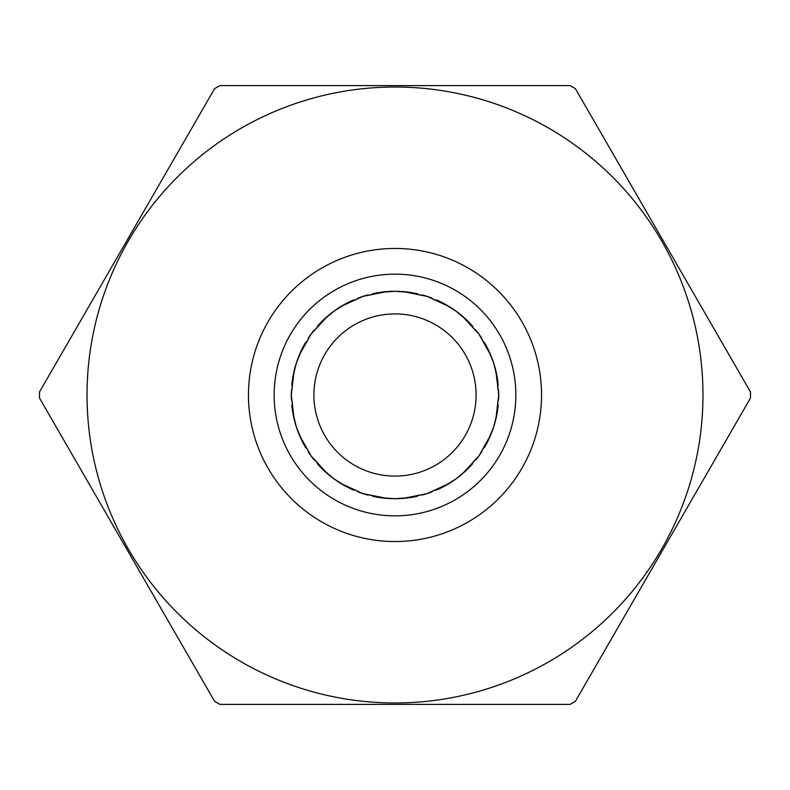 <?xml version="1.0" encoding="UTF-8"?>
<svg xmlns="http://www.w3.org/2000/svg" width="790" height="790" viewBox="0 0 790 790"><rect width="100%" height="100%" fill="white"/><g stroke="black" fill="none" stroke-linecap="round" stroke-linejoin="round"><path stroke-width="1.19" d="M313.906 395A81.094 81.094 0 0 0 395 476.094A81.094 81.094 0 0 0 476.094 395A81.094 81.094 0 0 0 395 313.906A81.094 81.094 0 0 0 313.906 395M294.117 370.964L291.293 395A103.707 103.707 0 0 0 291.401 399.691L292.359 402.554L291.826 405.507A103.707 103.707 0 0 0 305.355 447.14L307.517 449.224L308.436 452.107A103.707 103.707 0 0 0 313.946 459.681L316.405 461.449L317.708 464.145A103.707 103.707 0 0 0 353.12 489.879L356.093 490.284L358.532 492.081A103.707 103.707 0 0 0 367.439 494.975L370.471 494.955L373.107 496.367A103.707 103.707 0 0 0 416.893 496.367L419.529 494.955L422.561 494.975A103.707 103.707 0 0 0 431.468 492.081L433.907 490.284L436.88 489.879A103.707 103.707 0 0 0 472.292 464.145L473.595 461.449L476.054 459.681A103.707 103.707 0 0 0 481.564 452.107L482.483 449.224L484.645 447.14A103.707 103.707 0 0 0 498.174 405.507L497.641 402.554L498.599 399.691A103.707 103.707 0 0 0 498.707 395L495.883 370.964M495.883 419.036L498.707 395A103.707 103.707 0 0 0 498.599 390.309L497.641 387.446L498.174 384.493A103.707 103.707 0 0 0 484.645 342.86L482.483 340.776L481.564 337.893A103.707 103.707 0 0 0 476.054 330.319L473.595 328.551L472.292 325.855A103.707 103.707 0 0 0 436.88 300.121L433.907 299.716L431.468 297.919A103.707 103.707 0 0 0 422.561 295.026L419.529 295.045L416.893 293.633A103.707 103.707 0 0 0 373.107 293.633L370.471 295.045L367.439 295.026A103.707 103.707 0 0 0 358.532 297.919L356.093 299.716L353.12 300.121A103.707 103.707 0 0 0 317.708 325.855L316.405 328.551L313.946 330.319A103.707 103.707 0 0 0 308.436 337.893L307.517 340.776L305.355 342.86A103.707 103.707 0 0 0 291.826 384.493L292.359 387.446L291.401 390.309A103.707 103.707 0 0 0 291.293 395L294.117 419.036M403.315 498.372L427.044 493.632L449.026 483.519M340.974 483.519L362.956 493.632L386.685 498.372M497.206 377.413L493.632 362.956L488.023 349.15M467.344 320.691L455.958 311.102L443.309 303.232M490.738 355.144L478.898 334.042L462.486 316.257M409.852 292.359L395 291.293L380.148 292.359M449.026 306.481L427.044 296.369L403.315 291.629M386.685 291.629L362.956 296.369L340.974 306.481M443.309 486.768L455.939 478.908M299.262 434.856L311.102 455.958L327.514 473.743M322.656 469.309L334.042 478.898L346.692 486.768M292.794 412.587L296.369 427.044L301.978 440.85M301.978 349.15L296.369 362.956L292.794 377.413M346.692 303.232L334.042 311.102L322.656 320.691M462.486 473.743L478.898 455.958L490.738 434.856M488.023 440.85L493.632 427.044L497.206 412.587M457.262 477.94L467.344 469.309M327.514 316.257L311.102 334.042L299.262 355.144M380.148 497.641L395 498.707L409.852 497.641M455.879 478.957L454.596 479.866M427.005 493.641L425.129 494.234M87.028 395A307.972 307.972 0 0 0 395 702.972A307.972 307.972 0 0 0 702.972 395A307.972 307.972 0 0 0 395 87.028A307.972 307.972 0 0 0 87.028 395M750.49 398.051A355.5 355.5 0 0 0 750.5 395A355.5 355.5 0 0 0 750.49 391.949L575.387 88.668A355.5 355.5 0 0 0 570.104 85.616L219.897 85.616A355.5 355.5 0 0 0 214.613 88.668L39.51 391.949A355.5 355.5 0 0 0 39.5 395A355.5 355.5 0 0 0 39.51 398.051L214.613 701.332A355.5 355.5 0 0 0 219.897 704.384L570.104 704.384A355.5 355.5 0 0 0 575.387 701.332L750.49 398.051M541.545 395A146.545 146.545 0 0 1 395 541.545A146.545 146.545 0 0 1 248.455 395A146.545 146.545 0 0 1 395 248.455A146.545 146.545 0 0 1 541.545 395M515.85 395A120.85 120.85 0 0 1 395 515.85A120.85 120.85 0 0 1 274.15 395A120.85 120.85 0 0 1 395 274.15A120.85 120.85 0 0 1 515.85 395"/></g></svg>
